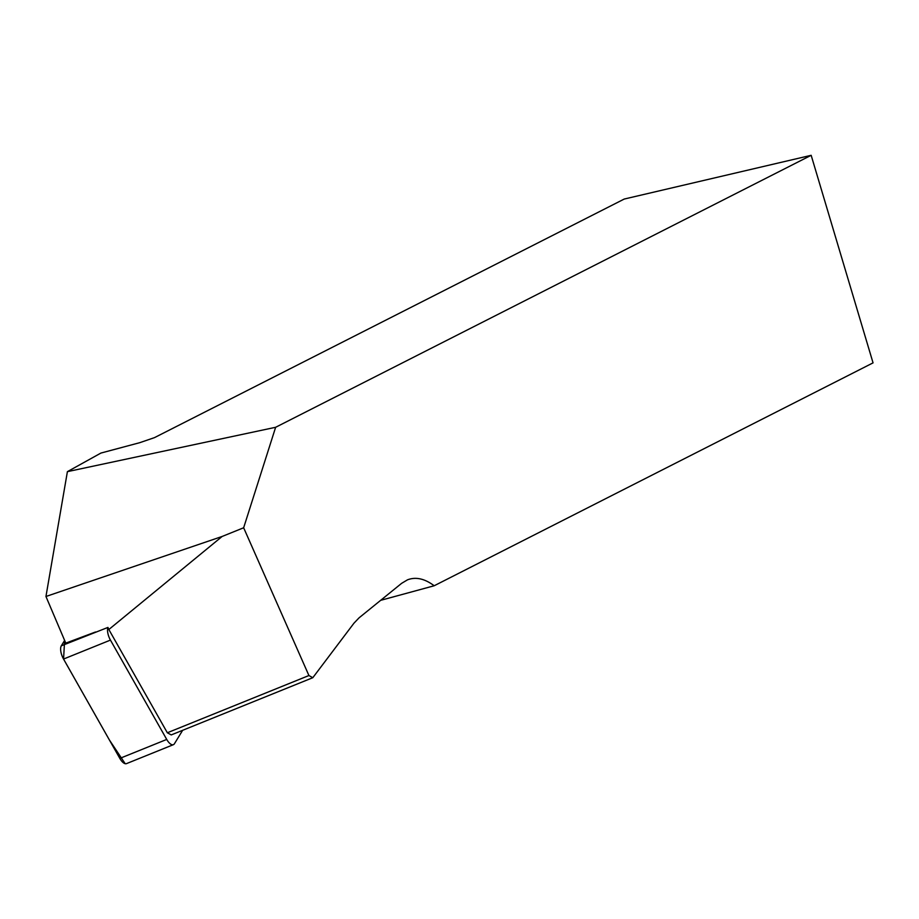 <?xml version="1.0" encoding="UTF-8"?>
<svg xmlns="http://www.w3.org/2000/svg" width="919" height="919" viewBox="0 0 919 919"><rect width="100%" height="100%" fill="white"/><g stroke="black" fill="none" stroke-linecap="round" stroke-linejoin="round"><path stroke-width="1.38" d="M173.404 744.666L126.5 763.62A10.465 4.423 -112 0 1 119.838 758.393L63.549 659.049A10.465 4.423 -112 0 1 61.32 645.816L107.948 627.413A10.465 4.423 68 0 0 110.441 640.095L166.73 739.439A10.465 4.423 68 0 0 173.404 744.666A10.465 4.423 68 0 0 174.438 743.724L182.651 730.318M61.32 645.816L64.617 640.417L63.56 659.084L109.372 739.944L125.179 763.689M222.122 536.466L108.844 629.515L167.338 732.765L308.922 675.534L243.65 527.77L222.122 536.466L45.95 596.488L65.777 643.116L95.519 631.985M45.95 596.488L67.397 471.654L100.929 453.056L139.677 442.705L154.518 437.616L624.242 199.044L811.167 155.311L873.05 362.867L434.193 585.759L380.65 600.337M167.338 732.765L171.233 734.924L312.805 677.705L308.922 675.534M108.844 629.515L107.948 627.413M67.397 471.654L275.631 427.289L243.65 527.77M434.193 585.759C424.658 578.625 415.756 576.65 407.485 579.843L401.637 583.324L359.042 617.855L353.953 623.197L312.805 677.705M275.631 427.289L811.167 155.311M110.441 640.095L63.549 659.049M119.838 758.393L166.73 739.439"/></g></svg>
